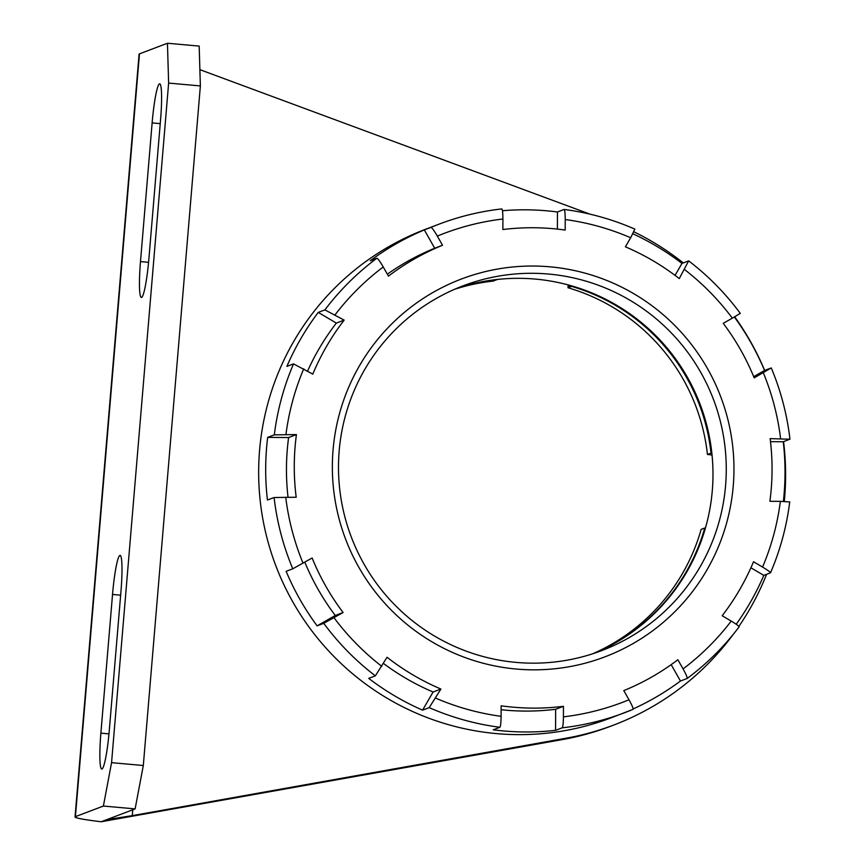 <?xml version="1.0" encoding="UTF-8"?>
<svg xmlns="http://www.w3.org/2000/svg" width="865" height="865" viewBox="0 0 865 865"><rect width="100%" height="100%" fill="white"/><g stroke="black" fill="none" stroke-linecap="round" stroke-linejoin="round"><path stroke-width="1.3" d="M712.046 455.077A37.627 37.357 69.2 0 0 708.305 454.558L711.03 453.109A195.112 193.706 69.2 0 0 571.581 286.38L571.624 285.872M152.132 122.906L140.487 261.598A37.627 4.066 95.1 0 0 141.341 297.474A37.627 4.066 95.1 0 0 148.921 258.397L160.566 119.705A37.627 4.066 -84.9 0 0 159.711 83.829A37.627 4.066 -84.9 0 0 159.495 83.862A37.627 4.066 -84.9 0 0 152.132 122.906L160.23 123.63M100.881 733.142A37.627 4.066 95.1 0 0 101.746 769.028A37.627 4.066 95.1 0 0 109.325 729.941L120.97 591.26A37.627 4.066 -84.9 0 0 120.116 555.373A37.627 4.066 -84.9 0 0 119.889 555.406A37.627 4.066 -84.9 0 0 112.537 594.45L100.881 733.142L108.968 733.866M594.46 653.205A195.112 193.706 69.2 0 0 704.748 528.007L705.429 528.072M592.633 653.799A195.112 193.706 69.2 0 0 701.158 529.369L704.748 528.007M711.03 453.109L707.44 454.471A195.112 193.706 69.2 0 0 567.981 287.742L571.581 286.38M135.124 808.894L103.389 806.05L75.417 816.647A59.923 3.114 -175.2 0 0 75.039 816.96L139.092 54.16A59.923 3.114 4.8 0 1 139.47 53.846L167.442 43.25L199.177 46.094L200.366 85.927L143.309 765.514L135.124 808.894L101.216 821.75L562.672 739.532A268.983 267.036 69.2 0 0 610.074 726.438L613.663 725.075A268.983 267.036 69.2 0 0 733.271 634.326M103.389 806.05L111.563 762.66L143.309 765.514M200.366 85.927L168.632 83.083L111.563 762.66M168.632 83.083L167.442 43.25M75.039 816.96A59.923 3.114 -175.2 0 0 101.216 821.75M707.44 454.471L708.305 454.558M568.175 284.909A37.627 37.357 69.2 0 1 568.056 286.866L567.981 287.742M497.072 279.482L493.461 281.06A195.112 193.706 69.2 0 0 454.471 289.343M497.061 279.698A195.112 193.706 69.2 0 0 456.233 288.586M589.952 214.142L199.88 69.654M132.756 809.791L132.269 815.641L566.272 738.169A268.983 267.036 69.2 0 0 613.663 725.075M738.915 626.368A268.983 267.036 69.2 0 0 766.574 574.338M784.296 501.43A268.983 267.036 69.2 0 0 783.56 441.647M764.649 370.436A268.983 267.036 69.2 0 0 734.677 316.806M683.307 262.928A268.983 267.036 69.2 0 0 633.894 231.809M132.269 815.641L106.99 819.598M633.148 708.932A261.317 259.424 69.2 0 0 654.362 698.087A261.317 259.424 69.2 0 0 680.463 681.015L687.102 678.495C687.502 677.673 686.161 674.473 683.08 668.894L677.879 659.736A240.405 238.675 -110.8 0 1 651.842 676.96A240.405 238.675 -110.8 0 1 623.795 690.605L628.996 699.763C632.077 705.343 633.418 708.543 633.018 709.365L633.018 709.365A261.317 259.424 -110.8 0 1 624.616 712.728A261.317 259.424 -110.8 0 1 562.207 727.822C562.92 726.914 563.32 723.259 563.418 716.858L563.45 706.327A240.405 238.675 -110.8 0 1 501.127 705.797L501.095 716.328C501.008 722.729 500.597 726.384 499.884 727.292A261.317 259.424 -110.8 0 1 429.202 707.635L440.912 689.048A240.405 238.675 -110.8 0 1 387.055 657.259L375.345 675.846A261.317 259.424 -110.8 0 1 323.748 623.33L343.091 612.517A240.405 238.675 -110.8 0 1 312.124 557.99L292.781 568.802A261.317 259.424 -110.8 0 1 274.086 497.516L296.198 497.245A240.405 238.675 -110.8 0 1 296.425 434.587L274.313 434.857A261.317 259.424 -110.8 0 1 293.527 363.884L312.795 374.123A240.405 238.675 -110.8 0 1 344.151 320.126L324.894 309.886A261.317 259.424 -110.8 0 1 376.87 258.257C377.908 258.548 380.027 261.457 383.238 266.971L388.45 276.13A240.405 238.675 -110.8 0 1 442.534 245.26L437.322 236.102C434.111 230.577 431.981 227.679 430.954 227.387A261.317 259.424 -110.8 0 1 439.355 224.035A261.317 259.424 -110.8 0 1 501.776 208.93L501.808 208.919C480.356 211.352 459.542 216.391 439.355 224.035L425.688 229.214A261.317 259.424 69.2 0 0 389.315 246.363A261.317 259.424 69.2 0 0 283.644 584.178A261.317 259.424 69.2 0 0 610.949 717.907L633.029 709.365M632.931 643.636A202.086 200.626 -110.8 0 1 358.889 567.397A202.086 200.626 -110.8 0 1 433.397 292.229A202.086 200.626 -110.8 0 1 707.429 368.468A202.086 200.626 -110.8 0 1 632.931 643.636M436.057 298.587A195.112 193.706 69.2 0 0 357.159 550.832A195.112 193.706 69.2 0 0 601.543 650.675A195.112 193.706 69.2 0 0 628.704 637.873A195.112 193.706 69.2 0 0 707.602 385.628A195.112 193.706 69.2 0 0 463.218 285.785A195.112 193.706 69.2 0 0 436.057 298.587M456.623 288.423A195.112 193.706 -110.8 0 1 695.817 393.91A195.112 193.706 -110.8 0 1 615.426 642.9A195.112 193.706 -110.8 0 1 594.861 653.064M387.336 274.183A240.405 238.675 -110.8 0 1 434.717 248.223L424.315 229.906A261.317 259.424 69.2 0 0 396.343 243.692A261.317 259.424 69.2 0 0 370.231 260.776L376.87 258.257M424.315 229.906L430.954 227.387M557.395 229.095L557.46 211.979A261.317 259.424 69.2 0 0 502.468 210.725M557.46 211.979L564.099 209.46C564.802 209.827 565.18 213.19 565.223 219.537L565.191 230.068A240.405 238.675 -110.8 0 0 502.868 229.539L502.911 219.007A250.861 249.055 69.2 0 0 437.322 236.102M675.046 275.384L681.988 263.425A261.317 259.424 69.2 0 0 632.888 233.777M681.988 263.425L688.627 260.906L679.263 278.606A240.405 238.675 -110.8 0 0 625.406 246.817L630.682 237.745A250.861 249.055 69.2 0 0 565.223 219.537M753.696 376.664L764.552 370.469A261.317 259.424 69.2 0 0 734.363 316.99M764.552 370.469L771.191 367.949L754.193 377.875A240.405 238.675 -110.8 0 0 723.237 323.348L732.32 318.158A250.861 249.055 69.2 0 0 684.539 269.534M783.376 501.408A261.317 259.424 69.2 0 0 783.258 441.756L789.95 439.193C787.074 414.573 780.846 390.818 771.266 367.939L771.191 367.949M736.223 624.249A261.317 259.424 69.2 0 0 763.806 575.387L770.51 572.814C780.262 550.086 786.663 526.428 789.734 501.851M687.102 678.495L687.145 678.484C706.921 663.747 724.254 646.523 739.143 626.833L739.088 626.865C739.251 626.271 736.623 624.346 731.217 621.081L722.167 615.739A240.405 238.675 -110.8 0 0 753.523 561.742L762.573 567.083A250.861 249.055 69.2 0 0 780.371 501.365L789.659 501.905M770.445 572.868C770.607 572.273 767.979 570.349 762.573 567.083M789.896 439.247L770.131 438.62A240.405 238.675 -110.8 0 1 769.893 501.278L780.371 501.365M740.235 313.422L732.32 318.158M740.31 313.411C725.562 293.473 708.37 275.978 688.724 260.916L688.627 260.906M630.682 237.745L634.856 229.117C612.204 219.213 588.633 212.66 564.164 209.449L564.099 209.46M499.884 727.292L493.245 729.811A261.317 259.424 69.2 0 0 555.568 730.341L562.207 727.822M375.345 675.846L368.706 678.365A261.317 259.424 69.2 0 0 422.563 710.154L429.202 707.635M292.781 568.802L286.142 571.322A261.317 259.424 69.2 0 0 317.109 625.849L323.748 623.33M288.023 497.18A240.405 238.675 -110.8 0 1 288.607 437.549L267.674 437.376A261.317 259.424 69.2 0 0 267.447 500.024L274.086 497.516M267.674 437.376L274.313 434.857M307.594 371.053A240.405 238.675 -110.8 0 1 336.344 323.088L318.244 312.406A261.317 259.424 69.2 0 0 286.888 366.403L293.527 363.884M318.244 312.406L324.894 309.886M501.776 208.93C502.489 209.298 502.868 212.66 502.911 219.007M434.717 248.223L442.534 245.26M783.258 441.756L770.488 441.647M763.806 575.387L750.907 567.775M680.463 681.015L671.175 664.655M555.568 730.341L555.644 709.289A240.405 238.675 -110.8 0 1 501.116 709.732M555.644 709.289L563.45 706.327M422.563 710.154L433.095 692.011A240.405 238.675 -110.8 0 1 383.465 663.444M433.095 692.011L440.912 689.048M317.109 625.849L335.274 615.48A240.405 238.675 -110.8 0 1 304.815 562.163M335.274 615.48L343.091 612.517M288.607 437.549L296.425 434.587M336.344 323.088L344.151 320.126M139.47 53.846L75.417 816.647M112.537 594.45L120.635 595.185M140.487 261.598L148.564 262.322M566.272 738.169L562.672 739.532M568.056 286.866L571.095 285.72M383.238 266.971A250.861 249.055 69.2 0 0 335.101 314.784M303.745 368.782A250.861 249.055 69.2 0 0 285.947 434.5M285.72 497.159A250.861 249.055 69.2 0 0 303.042 563.18M333.998 617.707A250.861 249.055 69.2 0 0 381.789 666.331M435.646 698.12A250.861 249.055 69.2 0 0 501.095 716.328M563.418 716.858A250.861 249.055 69.2 0 0 628.996 699.763M683.08 668.894A250.861 249.055 69.2 0 0 731.217 621.081M780.598 438.706A250.861 249.055 69.2 0 0 763.287 372.685"/></g></svg>
